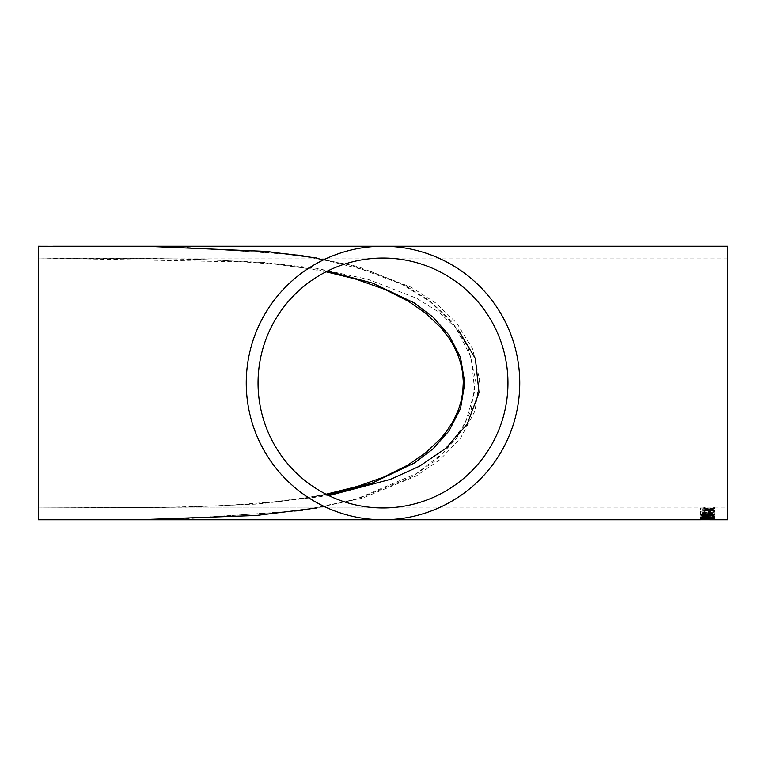 <?xml version="1.0" encoding="UTF-8"?>
<svg xmlns="http://www.w3.org/2000/svg" width="766" height="766" viewBox="0 0 766 766"><rect width="100%" height="100%" fill="white"/><g stroke="black" fill="none" stroke-linecap="round" stroke-linejoin="round"><path stroke-width="0.57" stroke-dasharray="3.83 2.87" d="M46.496 519.75L175.529 519.099L299.324 510.96L357.559 499.02L411.821 476.912L436.065 460.165L456.632 438.391L471.052 410.672L475.437 378.71L468.055 347.429L451.662 321.299L429.985 300.99L405.147 285.459L350.349 265.007L291.741 254.025L167.486 246.757L38.3 246.25L38.3 519.75L383 519.75M727.7 507.954L727.7 258.046L727.7 507.954L38.3 507.954L38.3 258.046L38.3 507.954L187.105 507.13L258.688 503.827L327.417 494.913M700.564 519.75L714.266 519.578L700.488 519.741M52.787 246.25L178.698 246.958L300.08 254.992L357.521 266.453L411.419 287.346L435.797 303.02L456.89 323.252L472.737 349.152L479.602 379.764L474.939 411.055L460.49 438.162L440.115 459.514L416.158 476.031L362.634 498.092L305.337 510.252L183.649 518.936L57.268 519.75M727.7 246.25L727.7 519.75M702.757 519.415L700.488 519.3L702.029 518.975L707.727 518.802L714.266 519.281L702.757 519.415L714.266 519.118L707.727 518.639L702.029 518.812L700.488 519.137L702.757 519.252M707.382 518.639L700.488 518.008L707.382 517.251L714.266 518.008L707.382 518.639L714.266 517.854L707.382 517.088C703.542 517.031 701.244 517.289 700.488 517.854L707.382 518.477M708.512 515.834L708.512 516.945L710.082 516.945L710.082 515.834L708.512 515.671L708.512 516.945M710.197 515.489L706.941 514.838L704.011 515.365L700.488 514.158L700.488 512.626L714.094 512.626L714.094 514.168C714.266 514.972 712.974 515.422 710.197 515.489L710.197 515.336C712.974 515.259 714.266 514.819 714.094 514.005L714.094 514.168M702.058 510.491L702.058 512.004L700.488 512.004L700.488 508.088L702.058 508.088L702.058 509.792L714.094 509.792L714.094 510.491L702.058 510.338L702.058 512.004M327.417 271.087L260.9 262.345L191.184 258.965L40.062 258.046L383 258.046M40.062 258.046L262.604 262.288L316.119 268.272L367.977 279.303L416.637 298.242L438.908 312.174L458.413 330.117M328.853 495.612L258.64 504.009L186.416 507.159L38.3 507.954L383 507.954M702.058 508.088L700.488 507.944L700.488 512.004M700.488 511.851L702.058 511.851M702.058 507.944L702.058 509.792M702.058 509.639L714.094 509.792M702.058 510.338L714.094 510.491L714.094 509.639M714.094 512.626L700.488 512.473L700.488 514.005L704.011 515.202L706.941 514.838M706.941 514.675L710.197 515.336M714.094 512.473L714.094 514.005M702.058 513.076L702.058 513.996L702.058 513.076L706.242 513.076L706.08 514.359L704.184 514.714L702.058 513.842L704.184 514.714M707.813 513.957L707.813 513.076L712.524 513.076L712.457 514.34L710.168 514.848L707.813 513.957L710.168 514.848M712.524 513.076L712.457 514.503L710.168 515.011M707.813 513.076L707.813 514.11M707.813 513.23L712.524 513.23M706.08 514.359L704.184 514.867M706.242 513.076L706.08 514.513M702.058 513.23L706.242 513.23M708.512 515.671L710.082 515.834M710.082 515.671L710.082 516.945M708.512 516.782L710.082 516.782M707.382 517.414L712.696 517.854L702.058 517.845L707.382 517.414L712.696 518.008L707.382 518.4L702.058 518.008L707.382 517.567M700.488 518.821L707.382 518.4M709.575 518.841L712.696 519.109L709.575 519.003M708.512 519.224L710.082 519.224M707.382 518.094L714.218 518.745M710.944 519.061L704.078 519.07M707.382 519.262L712.696 518.668M702.058 518.668L707.382 518.946M714.094 516.351L714.094 518.036M702.058 517.098L704.327 517.854M700.497 517.165L704.241 516.236L712.351 517.51L712.351 516.198L714.094 516.198M702.058 514.628L706.989 515.422M705.208 514.647L709.613 513.44C712.418 513.498 713.979 513.9 714.266 514.647L714.257 514.723M700.497 514.666L703.973 513.488L704.145 513.996M706.769 514.704L709.575 515.422L712.696 514.685M708.512 513.172L708.512 511.535M708.512 511.382L710.082 511.382L710.082 513.172M704.145 508.643L704.145 507.657L709.115 509.045L714.094 507.734L714.094 508.72M704.145 511.181L704.145 510.28L707.592 509.428M710.647 509.447L714.094 510.348L714.094 511.238M383 246.25L38.3 246.25M317.028 258.046L371.816 271.806L402.341 284.512L430.396 301.9L454.899 326.077L471.406 357.875L474.709 391.416L465.335 423.32L444.06 452.218L416.541 473.58L356.372 499.02L317.028 507.954M727.7 258.046L38.3 258.046L147.216 258.305L218.31 260.028L277.139 264.337L305.51 268.071L326.057 271.777M326.067 494.233L302.484 498.398L278.317 501.538L223.356 505.732L156.36 507.59L38.3 507.954"/><path stroke-width="1.15" d="M317.028 258.046L266.424 251.411L152.769 246.575L38.3 246.25L38.3 519.75L46.496 519.75M52.787 246.25L383 246.25A136.75 136.75 0 0 0 246.25 383A136.75 136.75 0 0 0 383 519.75A136.75 136.75 0 0 0 519.75 383A136.75 136.75 0 0 0 383 246.25L727.7 246.25L727.7 519.75L700.488 519.741M258.046 383A124.954 124.954 0 0 0 383 507.954A124.954 124.954 0 0 0 507.954 383A124.954 124.954 0 0 0 383 258.046A124.954 124.954 0 0 0 258.046 383M700.564 519.75L38.3 519.75M57.268 519.75L145.157 519.501L256.275 515.47L317.028 507.954M710.647 509.601L714.094 508.72L714.094 507.877L709.115 509.189L704.145 507.81L704.145 508.643L707.592 509.582L704.145 510.434L704.145 511.181L709.125 509.984L714.094 511.238L714.094 510.491L711.193 509.467M708.512 513.172L708.512 511.535L710.082 511.535L710.082 513.172L708.512 513.172M702.757 514.331L700.488 514.752L702.029 515.642L707.727 515.997C711.499 516.083 713.682 515.69 714.266 514.809C713.979 514.053 712.418 513.651 709.613 513.593L705.199 514.733L706.989 515.575L702.46 515.173L702.058 514.781L702.757 514.168L702.058 514.781M714.094 518.036L714.094 516.351L712.351 516.351L712.351 517.672L704.241 516.389L700.488 517.251L704.327 518.008L702.058 517.261L704.26 516.763L714.094 518.036M707.382 518.247L700.488 518.821L712.955 519.147L714.266 518.821L707.382 518.247M708.512 519.654L710.082 519.386L708.512 519.654M327.417 494.913L372.573 482.896L414.502 462.951L433.135 448.761L449.029 430.865L460.5 408.613L464.828 382.962L460.471 357.31L449.01 335.106L433.068 317.172L414.406 302.982L372.736 283.161L327.417 271.087M458.413 330.117L475.36 358.526L479.018 392.537L467.231 424.067L445.726 448.397L419.404 466.274L390.488 479.353L328.853 495.612M712.696 519.578L702.058 519.578M707.382 519.568L702.058 519.741M712.696 519.741L707.382 519.731M710.082 519.386L708.512 519.386M714.266 518.668L710.944 519.061M707.382 519.262L712.696 518.821L702.058 518.831L707.382 519.109M704.078 519.07L700.536 518.745M712.696 518.821L707.382 518.333L702.058 518.831M714.094 517.873L704.26 516.6L702.058 517.261M704.5 517.567L700.488 517.088M704.145 513.996L702.757 514.168M706.989 515.575L705.199 514.57M714.266 514.647C713.682 515.528 711.499 515.92 707.727 515.834L702.029 515.489L700.488 514.599M712.696 514.838L709.67 513.948L706.769 514.857L709.575 515.575L712.696 514.838L709.67 514.101L706.769 514.857M710.082 513.019L708.512 513.019M714.094 508.567L711.193 509.313M707.592 509.582L704.145 508.5M714.094 511.085L709.125 509.984M709.125 509.83L704.145 511.027M326.057 271.777L355.233 278.92L384.896 289.424L408.278 301.201L426.04 313.476L441.273 328.03L449.135 338.275L453.702 345.868L457.494 353.892L460.5 362.615L462.52 372.075L463.315 381.621L462.741 392.393L460.835 402.169L458.355 409.925L453.118 421.214L446.233 431.832L440.862 438.439L425.551 452.926L407.522 465.249L383.488 477.17L357.626 486.362L326.067 494.233"/></g></svg>
